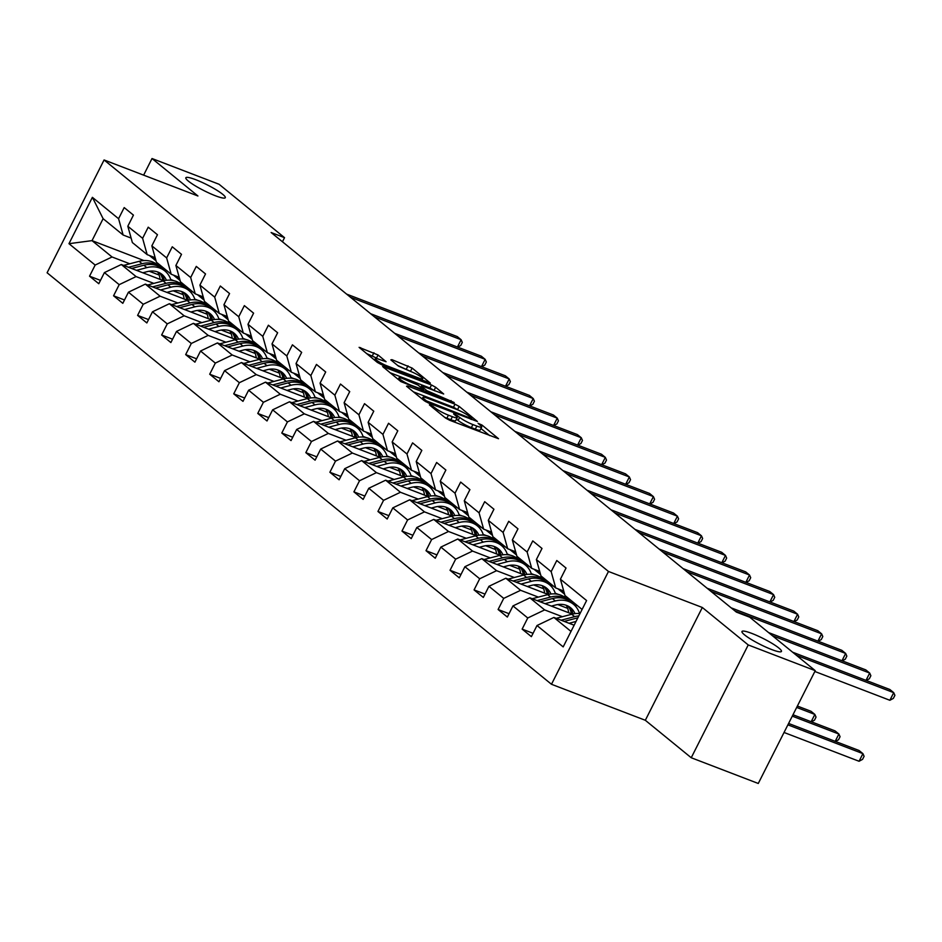 <?xml version="1.0" encoding="UTF-8"?>
<svg xmlns="http://www.w3.org/2000/svg" width="942" height="942" viewBox="0 0 942 942"><rect width="100%" height="100%" fill="white"/><g stroke="black" fill="none" stroke-linecap="round" stroke-linejoin="round"><path stroke-width="1.41" d="M430.188 404.73L429.399 404.883L445.472 417.989L449.617 420.238L498.506 438.713L482.045 425.089L478.077 423.311L480.432 425.372A10.857 1.625 26.8 0 1 481.703 427.032A10.857 1.625 26.8 0 1 476.852 426.09L472.908 424.571A10.857 1.625 26.8 0 1 459.637 417.388L454.668 414.127L453.597 413.915L455.963 415.975A10.857 1.625 26.8 0 1 457.223 417.636A10.857 1.625 26.8 0 1 452.372 416.694L448.427 415.175A10.857 1.625 26.8 0 1 435.169 407.992L430.188 404.73M215.424 195.771A22.113 3.309 26.8 0 0 225.303 197.69A22.113 3.309 26.8 0 0 216.118 189.789A22.113 3.309 26.8 0 0 195.7 179.686A22.113 3.309 26.8 0 0 185.833 177.755A22.113 3.309 26.8 0 0 195.018 185.668A22.113 3.309 26.8 0 0 215.424 195.771M771.58 649.509A22.113 3.309 26.8 0 0 781.448 651.428A22.113 3.309 26.8 0 0 772.263 643.516A22.113 3.309 26.8 0 0 751.857 633.424A22.113 3.309 26.8 0 0 741.978 631.493A22.113 3.309 26.8 0 0 751.163 639.406A22.113 3.309 26.8 0 0 771.58 649.509M378.06 354.981L359.102 347.339L377.342 362.411L381.486 364.66L430.376 383.135L412.137 368.063L391.943 359.656L390.824 359.879L398.454 366.108L410.559 371.407A9.067 1.354 26.8 0 1 418.931 375.552A9.067 1.354 26.8 0 1 422.699 378.802A9.067 1.354 26.8 0 1 418.648 378.013L387.468 366.038A9.067 1.354 26.8 0 1 379.096 361.893A9.067 1.354 26.8 0 1 375.328 358.643A9.067 1.354 26.8 0 1 379.379 359.432L386.09 361.728L378.06 354.981L376.517 358.031L366.414 353.497M197.926 195.983L152.015 158.527L219.05 184.255L284.531 237.667L271.119 232.521L736.373 612.1L749.785 617.245L815.254 670.669L748.231 644.94L702.32 607.484L608.473 571.464L104.079 159.963L197.926 195.983M407.65 385.996L406.532 386.22L424.371 400.786L428.516 403.023L477.406 421.51L459.166 406.426L455.021 404.189L407.65 385.996L407.238 386.809M400.856 381.604L382.617 366.52L431.507 384.995L435.651 387.244L443.682 393.992L422.958 386.326L421.839 386.55L426.903 390.683L454.232 402.54L400.856 381.604M608.473 571.464L551.482 684.281L47.1 272.768L104.079 159.963M100.476 280.375L89.537 276.183L98.78 283.719L104.409 272.591L119.198 284.661L113.57 295.788L122.813 303.324L128.442 292.197L143.231 304.266L137.603 315.393L146.846 322.941L152.474 311.802L167.264 323.871L161.635 334.999L170.879 342.547L176.507 331.419L191.297 343.477L185.668 354.604L194.912 362.152L200.54 351.025L215.329 363.094L209.701 374.221L218.944 381.757L224.573 370.63L239.362 382.699L233.734 393.827L242.977 401.363L248.606 390.235L263.395 402.305L257.767 413.432L267.01 420.968L272.638 409.841L287.428 421.91L281.799 433.037L291.043 440.585L296.671 429.458L311.461 441.515L305.832 452.643L315.087 460.191L320.704 449.063L335.493 461.121L329.877 472.26L339.12 479.796L344.737 468.669L359.526 480.738L353.909 491.865L363.153 499.401L368.769 488.274L383.559 500.343L377.942 511.471L387.186 519.007L392.802 507.879L407.592 519.949L401.975 531.076L411.218 538.624L416.835 527.485L431.624 539.554L426.008 550.681L435.251 558.229L440.868 547.102L455.657 559.159L450.041 570.287L459.284 577.835L464.901 566.707L479.69 578.765L474.073 589.904L483.317 597.44L488.933 586.313L503.723 598.382L498.106 609.509L507.349 617.045L512.966 605.918L527.755 617.987L522.139 629.115L531.382 636.651L536.999 625.523L563.186 646.895L586.595 600.549L560.408 579.189L566.036 568.05L556.793 560.514L551.164 571.641L555.733 587.949L540.943 575.892L536.375 559.572L542.003 548.444L532.76 540.908L527.131 552.036L531.7 568.344L516.911 556.286L512.342 539.966L517.97 528.839L508.727 521.303L503.099 532.43L507.667 548.739L492.878 536.669L488.309 520.361L493.938 509.233L484.694 501.686L479.066 512.825L483.635 529.133L468.845 517.064L464.276 500.755L469.905 489.628L460.662 482.08L455.033 493.208L459.602 509.528L444.812 497.458L440.244 481.15L445.872 470.023L436.629 462.475L431 473.602L435.569 489.922L420.78 477.853L416.211 461.533L421.828 450.406L412.584 442.87L406.968 453.997L411.536 470.305L396.747 458.248L392.178 441.928L397.795 430.8L388.551 423.264L382.935 434.392L387.503 450.7L372.714 438.631L368.145 422.322L373.762 411.195L364.519 403.659L358.902 414.786L363.471 431.095L348.681 419.025L344.113 402.717L349.729 391.589L340.486 384.042L334.869 395.181L339.438 411.489L324.649 399.42L320.08 383.111L325.697 371.984L316.453 364.436L310.836 375.564L315.405 391.884L300.616 379.814L296.047 363.506L301.664 352.379L292.42 344.831L286.804 355.958L291.372 372.267L276.583 360.209L272.014 343.889L277.631 332.762L268.388 325.226L262.771 336.353L267.34 352.661L252.55 340.604L247.981 324.283L253.598 313.156L244.355 305.62L238.738 316.748L243.307 333.056L228.517 320.987L223.949 304.678L229.565 293.551L220.322 286.015L214.705 297.142L219.262 313.45L204.473 301.381L199.916 285.073L205.533 273.945L196.289 266.398L190.673 277.525L195.23 293.845L180.44 281.776L175.883 265.467L181.5 254.34L172.256 246.792L166.64 257.92L171.197 274.24L156.407 262.17L151.85 245.862L157.467 234.723L148.224 227.187L142.607 238.314L147.164 254.623L132.375 242.565L127.818 226.245L133.434 215.117L124.191 207.581L118.574 218.709L123.131 235.017L103.114 218.685L92.022 240.634L112.051 256.978L129.796 263.784M89.537 276.183L95.166 265.055L68.966 243.684L92.387 197.337L118.574 218.709M127.818 226.245L142.607 238.314M151.85 245.862L166.64 257.92M175.883 265.467L190.673 277.525M199.916 285.073L214.705 297.142M223.949 304.678L238.738 316.748M247.981 324.283L262.771 336.353M272.014 343.889L286.804 355.958M296.047 363.506L310.836 375.564M320.08 383.111L334.869 395.181M344.113 402.717L358.902 414.786M368.145 422.322L382.935 434.392M392.178 441.928L406.968 453.997M416.211 461.533L431 473.602M440.244 481.15L455.033 493.208M464.276 500.755L479.066 512.825M488.309 520.361L503.099 532.43M512.342 539.966L527.131 552.036M536.375 559.572L551.164 571.641M153.829 283.389L136.084 276.583L121.294 264.514L163.72 280.798M188.753 290.407L193.039 292.055M173.21 290.831L183.172 294.658M194.77 299.109L197.796 300.262M202.754 302.17L207.829 304.113M155.159 257.696L147.164 254.623M121.294 264.514L104.409 272.591M136.084 276.583L119.198 284.661M177.861 302.994L160.116 296.188L145.327 284.119L187.752 300.404M212.786 310.012L217.072 311.661M197.243 310.436L207.205 314.263M218.803 318.714L221.829 319.868M226.786 321.775L231.862 323.73M179.192 277.301L171.197 274.24M145.327 284.119L128.442 292.197M160.116 296.188L143.231 304.266M201.894 322.611L184.149 315.794L169.36 303.724L211.785 320.009M236.819 329.618L241.105 331.266M221.276 330.041L231.237 333.868M242.836 338.319L245.862 339.485M250.819 341.381L255.894 343.335M203.225 296.907L195.23 293.845M169.36 303.724L152.474 311.802M184.149 315.794L167.264 323.871M225.927 342.217L208.182 335.399L193.393 323.341L235.818 339.615M260.852 349.223L265.138 350.871M245.309 349.659L255.27 353.474M266.869 357.925L269.895 359.09M274.852 360.986L279.927 362.941M227.257 316.512L219.262 313.45M193.393 323.341L176.507 331.419M208.182 335.399L191.297 343.477M249.96 361.822L232.215 355.004L217.425 342.947L259.851 359.232M284.884 368.84L289.17 370.477M269.341 369.264L279.303 373.079M290.901 377.53L293.928 378.696M298.885 380.603L303.96 382.546M251.29 336.129L243.307 333.056M217.425 342.947L200.54 351.025M232.215 355.004L215.329 363.094M273.992 381.428L256.248 374.622L241.458 362.552L283.883 378.837M308.917 388.445L313.203 390.094M293.374 388.869L303.336 392.696M314.934 397.147L317.96 398.301M322.918 400.209L327.993 402.152M275.323 355.735L267.34 352.661M241.458 362.552L224.573 370.63M256.248 374.622L239.362 382.699M298.025 401.033L280.28 394.227L265.491 382.158L307.916 398.442M332.95 408.051L337.236 409.699M317.419 408.475L327.369 412.302M338.967 416.753L341.993 417.907M346.95 419.814L352.025 421.757M299.356 375.34L291.372 372.267M265.491 382.158L248.606 390.235M280.28 394.227L263.395 402.305M322.058 420.638L304.313 413.832L289.524 401.763L331.949 418.048M356.983 427.656L361.269 429.305M341.451 428.08L351.401 431.907M363 436.358L366.026 437.512M370.983 439.419L376.058 441.374M323.389 394.945L315.405 391.884M289.524 401.763L272.638 409.841M304.313 413.832L287.428 421.91M346.091 440.255L328.346 433.438L313.556 421.368L355.982 437.653M381.015 447.262L385.302 448.91M365.484 447.697L375.434 451.512M387.032 455.963L390.059 457.129M395.016 459.025L400.091 460.979M347.421 414.551L339.438 411.489M313.556 421.368L296.671 429.458M328.346 433.438L311.461 441.515M370.124 459.861L352.379 453.043L337.589 440.986L380.015 457.27M405.048 466.867L409.334 468.515M389.517 467.303L399.467 471.118M411.065 475.569L414.091 476.734M419.049 478.63L424.124 480.585M371.454 434.156L363.471 431.095M337.589 440.986L320.704 449.063M352.379 453.043L335.493 461.121M394.156 479.466L376.411 472.648L361.622 460.591L404.047 476.876M429.081 486.484L433.367 488.121M413.55 486.908L423.5 490.723M435.098 495.174L438.124 496.34M443.081 498.247L448.157 500.19M395.487 453.773L387.503 450.7M361.622 460.591L344.737 468.669M376.411 472.648L359.526 480.738M418.189 499.072L400.444 492.266L385.655 480.196L428.08 496.481M453.114 506.089L457.4 507.738M437.583 506.513L447.532 510.34M459.131 514.791L462.157 515.945M467.114 517.853L472.189 519.796M419.52 473.379L411.536 470.305M385.655 480.196L368.769 488.274M400.444 492.266L383.559 500.343M442.222 518.677L424.477 511.871L409.688 499.802L452.113 516.086M477.147 525.695L481.433 527.343M461.615 526.119L471.565 529.946M483.164 534.397L486.19 535.551M491.147 537.458L496.222 539.413M443.552 492.984L435.569 489.922M409.688 499.802L392.802 507.879M424.477 511.871L407.592 519.949M466.255 538.294L448.51 531.476L433.72 519.407L476.146 535.692M501.179 545.3L505.465 546.949M485.648 545.724L495.598 549.551M507.196 554.002L510.223 555.168M515.18 557.063L520.267 559.018M467.585 512.589L459.602 509.528M433.72 519.407L416.835 527.485M448.51 531.476L431.624 539.554M490.287 557.899L472.543 551.082L457.753 539.012L500.178 555.297M525.212 564.906L529.51 566.554M509.681 565.341L519.631 569.156M531.229 573.607L534.255 574.773M539.213 576.669L544.299 578.623M491.63 532.195L483.635 529.133M457.753 539.012L440.868 547.102M472.543 551.082L455.657 559.159M514.32 577.505L496.575 570.687L481.786 558.63L524.211 574.914M549.245 584.523L553.543 586.159M533.714 584.947L543.664 588.762M555.262 593.213L558.288 594.378M563.245 596.274L568.332 598.229M515.663 551.812L507.667 548.739M481.786 558.63L464.901 566.707M496.575 570.687L479.69 578.765M538.365 597.11L520.608 590.304L505.819 578.235L548.244 594.52M573.278 604.128L577.576 605.777M557.746 604.552L567.696 608.367M579.295 612.818L580.225 613.183M539.695 571.417L531.7 568.344M505.819 578.235L488.933 586.313M520.608 590.304L503.723 598.382M562.398 616.716L544.641 609.91L529.851 597.84L572.277 614.125M563.728 591.023L555.733 587.949M529.851 597.84L512.966 605.918M544.641 609.91L527.755 617.987M571.005 631.423L553.884 617.446L574.137 625.217M582.097 609.462L564.976 595.497L560.408 579.189M553.884 617.446L536.999 625.523M702.32 607.484L645.329 720.289L691.24 757.745L748.231 644.94M691.24 757.745L758.275 783.473L815.254 670.669M152.015 158.527L143.631 175.141M645.329 720.289L551.482 684.281M282.459 241.776L284.531 237.667M149.177 271.225L159.139 275.04M170.738 279.491L173.764 280.657M178.721 282.565L183.796 284.508M163.767 268.176L159.481 266.527M143.961 260.569L92.022 240.634L68.966 243.684M131.126 238.09L123.131 235.017M92.387 197.337L103.114 218.685M112.051 256.978L95.166 265.055M533.066 633.307L522.139 629.115M580.072 613.489L579.436 613.242M509.033 613.701L498.106 609.509M569.168 598.912L564.741 597.216M556.486 594.049L555.403 593.637M485 594.096L474.073 589.904M545.135 579.306L540.708 577.611M532.454 574.443L531.37 574.019M460.968 574.49L450.041 570.287M521.103 559.701L516.663 558.005M508.421 554.838L507.338 554.414M436.935 554.885L426.008 550.681M497.07 540.096L492.631 538.388M484.388 535.233L483.305 534.809M412.902 535.268L401.975 531.076M473.037 520.49L468.598 518.783M460.355 515.627L459.272 515.203M388.869 515.663L377.942 511.471M449.004 500.885L444.565 499.178M436.323 496.01L435.228 495.598M364.837 496.057L353.909 491.865M424.972 481.268L420.532 479.572M412.29 476.405L411.195 475.993M340.804 476.452L329.877 472.26M400.939 461.662L396.5 459.967M388.257 456.799L387.162 456.375M316.771 456.846L305.832 452.643M376.906 442.057L372.467 440.361M364.224 437.194L363.129 436.77M292.738 437.241L281.799 433.037M352.873 422.452L348.434 420.744M340.192 417.589L339.096 417.165M268.705 417.624L257.767 413.432M328.84 402.846L324.401 401.139M316.159 397.971L315.064 397.559M244.673 398.019L233.734 393.827M304.808 383.241L300.368 381.534M292.126 378.366L291.031 377.954M220.64 378.413L209.701 374.221M280.775 363.624L276.336 361.928M268.093 358.761L266.998 358.337M196.607 358.808L185.668 354.604M256.742 344.018L252.303 342.323M244.06 339.155L242.965 338.731M172.574 339.202L161.635 334.999M232.709 324.413L228.27 322.706M220.028 319.55L218.933 319.126M148.542 319.597L137.603 315.393M208.677 304.808L204.237 303.1M195.995 299.945L194.9 299.521M124.509 299.98L113.57 295.788M184.644 285.202L180.205 283.495M171.962 280.327L170.867 279.915M444.589 417.271A10.857 1.625 26.8 0 0 446.885 418.224L448.427 415.175M457.223 417.636L455.681 420.685A10.857 1.625 26.8 0 1 450.829 419.743L446.885 418.224M481.703 427.032L480.161 430.082A10.857 1.625 26.8 0 1 475.31 429.14L471.365 427.621A10.857 1.625 26.8 0 1 458.106 420.438L456.481 419.108M489.652 435.604L480.95 428.504M458.507 410.194L453.479 407.238L413.444 391.86M426.396 400.845L470.882 418.366L471.942 418.578L469.469 416.423A10.857 1.625 26.8 0 0 456.211 409.24L427.786 398.336A10.857 1.625 26.8 0 0 422.934 397.394A10.857 1.625 26.8 0 0 424.206 399.055L426.396 400.845L425.914 401.787M389.929 372.679L429.964 388.045L431.507 384.995M434.839 390.883L429.964 388.045M403.023 378.672A9.067 1.354 26.8 0 0 398.972 377.883A9.067 1.354 26.8 0 0 402.74 381.133A9.067 1.354 26.8 0 0 411.112 385.266L423.617 389.788L418.154 385.137L403.023 378.672M377.424 358.772L376.517 358.031M411.348 371.713L397.736 365.52M569.062 623.274L576.045 621.437M556.227 618.352A9.149 7.489 -50.8 0 1 556.616 618.235L571.7 614.266A26.423 21.607 -50.8 0 1 580.013 613.595M564.187 621.402L576.48 618.164A26.423 21.607 -50.8 0 1 577.87 617.846M784.038 732.464L859.069 761.266L862.919 753.635L859.069 750.503L788.595 723.444M578.835 615.938A26.423 21.607 129.2 0 0 574.632 616.657L561.102 620.213M787.889 724.845L862.919 753.635L864.097 756.32L862.554 759.37L859.069 761.266M814.842 671.481L889.872 700.283L893.722 692.664L796.461 655.326M889.872 700.283L893.357 698.387L894.9 695.349L893.722 692.664L889.872 689.52L792.611 652.194M551.388 606.106L555.615 604.999A21.937 17.945 -50.8 0 1 570.64 607.767A21.937 17.945 -50.8 0 1 575.009 613.631M545.029 603.669L555.38 600.949A26.423 21.607 -50.8 0 1 573.478 604.293A26.423 21.607 -50.8 0 1 579.53 613.548M532.195 598.735A9.149 7.489 -50.8 0 1 532.583 598.629L547.667 594.661A26.423 21.607 -50.8 0 1 565.777 598.005L568.709 600.395A26.423 21.607 129.2 0 0 550.599 597.051L537.07 600.607M566.248 605.294A21.937 17.945 -50.8 0 1 568.627 612.724M540.155 601.797L552.448 598.559A26.423 21.607 -50.8 0 1 570.558 601.903L573.478 604.293M572.971 613.972A21.937 17.945 129.2 0 0 569.098 606.672M569.604 601.173A26.423 21.607 129.2 0 0 568.709 600.395M568.05 606.071A21.937 17.945 -50.8 0 1 571.394 613.784M792.281 716.144L838.886 734.03L835.036 730.886L792.987 714.754M835.201 741.33L838.886 734.03L840.064 736.715L838.521 739.764L835.448 741.436M527.355 586.501L531.582 585.382A21.937 17.945 -50.8 0 1 546.607 588.161A21.937 17.945 -50.8 0 1 550.976 594.025M520.997 584.064L531.347 581.344A26.423 21.607 -50.8 0 1 549.445 584.676A26.423 21.607 -50.8 0 1 555.497 593.943M508.162 579.13A9.149 7.489 -50.8 0 1 508.55 579.024L523.634 575.056A26.423 21.607 -50.8 0 1 541.744 578.4L544.676 580.79A26.423 21.607 129.2 0 0 526.566 577.446L513.037 581.002M542.215 585.688A21.937 17.945 -50.8 0 1 544.594 593.119M516.122 582.18L528.415 578.953A26.423 21.607 -50.8 0 1 546.525 582.297L549.445 584.676M548.939 594.367A21.937 17.945 129.2 0 0 545.065 587.066M545.571 581.567A26.423 21.607 129.2 0 0 544.676 580.79M544.017 586.466A21.937 17.945 -50.8 0 1 547.361 594.178M796.685 707.454L814.854 714.425L811.003 711.281L797.379 706.053M811.168 721.725L814.854 714.425L816.031 717.109L814.489 720.159L811.415 721.819M561.35 590.116A26.423 21.607 129.2 0 0 564.611 594.178M558.653 589.08A26.423 21.607 129.2 0 0 560.702 591.046A26.423 21.607 129.2 0 0 561.656 591.764M866.004 680.359L869.69 673.059L772.428 635.72M866.251 680.454L869.325 678.782L870.867 675.732L869.69 673.059L865.839 669.915L768.578 632.577M564.623 594.237L562.551 592.553A26.423 21.607 -50.8 0 1 559.56 589.421M537.317 570.499A26.423 21.607 129.2 0 0 540.578 574.561M534.62 569.474A26.423 21.607 129.2 0 0 536.669 571.429A26.423 21.607 129.2 0 0 537.623 572.159M841.971 660.754L845.657 653.442L734.984 610.969M842.219 660.848L845.292 659.176L846.834 656.127L845.657 653.442L841.807 650.31L731.133 607.826M540.59 574.632L538.518 572.936A26.423 21.607 -50.8 0 1 535.527 569.816M503.322 566.896L507.55 565.777A21.937 17.945 -50.8 0 1 522.575 568.556A21.937 17.945 -50.8 0 1 526.943 574.42M496.964 564.446L507.302 561.726A26.423 21.607 -50.8 0 1 525.412 565.07A26.423 21.607 -50.8 0 1 531.465 574.337M484.129 559.524A9.149 7.489 -50.8 0 1 484.518 559.418L499.601 555.45A26.423 21.607 -50.8 0 1 517.711 558.794L520.643 561.173A26.423 21.607 129.2 0 0 502.533 557.829L489.004 561.397M518.182 566.071A21.937 17.945 -50.8 0 1 520.561 573.513M492.089 562.574L504.382 559.348A26.423 21.607 -50.8 0 1 522.492 562.68L525.412 565.07M524.906 574.75A21.937 17.945 129.2 0 0 521.032 567.449M521.538 561.962A26.423 21.607 129.2 0 0 520.643 561.173M519.984 566.86A21.937 17.945 -50.8 0 1 523.316 574.561M479.29 547.278L483.517 546.172A21.937 17.945 -50.8 0 1 498.542 548.951A21.937 17.945 -50.8 0 1 502.91 554.814M472.931 544.841L483.27 542.121A26.423 21.607 -50.8 0 1 501.38 545.465A26.423 21.607 -50.8 0 1 507.432 554.732M460.096 539.919A9.149 7.489 -50.8 0 1 460.485 539.801L475.569 535.845A26.423 21.607 -50.8 0 1 493.679 539.177L496.611 541.568A26.423 21.607 129.2 0 0 478.501 538.223L464.971 541.791M494.15 546.466A21.937 17.945 -50.8 0 1 496.528 553.896M468.056 542.969L480.349 539.731A26.423 21.607 -50.8 0 1 498.459 543.075L501.38 545.465M500.873 555.144A21.937 17.945 129.2 0 0 496.999 547.844M497.506 542.356A26.423 21.607 129.2 0 0 496.611 541.568M495.951 547.255A21.937 17.945 -50.8 0 1 499.284 554.956M455.257 527.673L459.484 526.566A21.937 17.945 -50.8 0 1 474.509 529.333A21.937 17.945 -50.8 0 1 478.877 535.209M448.898 525.236L459.237 522.516A26.423 21.607 -50.8 0 1 477.347 525.86A26.423 21.607 -50.8 0 1 483.399 535.115M436.064 520.314A9.149 7.489 -50.8 0 1 436.452 520.196L451.536 516.228A26.423 21.607 -50.8 0 1 469.646 519.572L472.578 521.962A26.423 21.607 129.2 0 0 454.468 518.618L440.938 522.174M470.117 526.861A21.937 17.945 -50.8 0 1 472.495 534.291M444.023 523.363L456.317 520.125A26.423 21.607 -50.8 0 1 474.427 523.469L477.347 525.86M476.84 535.539A21.937 17.945 129.2 0 0 472.966 528.238M473.473 522.751A26.423 21.607 129.2 0 0 472.578 521.962M471.918 527.638A21.937 17.945 -50.8 0 1 475.251 535.35M513.284 550.893A26.423 21.607 129.2 0 0 516.534 554.956M510.588 549.857A26.423 21.607 129.2 0 0 512.636 551.824A26.423 21.607 129.2 0 0 513.59 552.554M817.939 641.137L821.624 633.836L710.951 591.364M818.186 641.243L821.259 639.571L822.802 636.521L821.624 633.836L817.774 630.693L707.101 588.22M516.557 555.026L514.485 553.331A26.423 21.607 -50.8 0 1 511.494 550.21M489.251 531.288A26.423 21.607 129.2 0 0 492.501 535.35M486.555 530.252A26.423 21.607 129.2 0 0 488.604 532.218A26.423 21.607 129.2 0 0 489.557 532.937M793.906 621.532L797.591 614.231L686.918 571.759M794.153 621.626L797.226 619.966L798.769 616.916L797.591 614.231L793.741 611.087L683.068 568.615M492.525 535.421L490.452 533.725A26.423 21.607 -50.8 0 1 487.461 530.605M465.218 511.683A26.423 21.607 129.2 0 0 468.468 515.745M462.522 510.646A26.423 21.607 129.2 0 0 464.571 512.613A26.423 21.607 129.2 0 0 465.525 513.331M769.873 601.926L773.559 594.626L662.885 552.153M770.12 602.02L773.194 600.36L774.736 597.31L773.559 594.626L769.708 591.482L659.035 549.009M468.492 515.804L466.42 514.12A26.423 21.607 -50.8 0 1 463.429 510.988M431.224 508.068L435.451 506.961A21.937 17.945 -50.8 0 1 450.476 509.728A21.937 17.945 -50.8 0 1 454.845 515.604M424.866 505.63L435.204 502.91A26.423 21.607 -50.8 0 1 453.314 506.254A26.423 21.607 -50.8 0 1 459.366 515.51M412.031 500.708A9.149 7.489 -50.8 0 1 412.419 500.591L427.503 496.622A26.423 21.607 -50.8 0 1 445.613 499.966L448.545 502.357A26.423 21.607 129.2 0 0 430.435 499.013L416.906 502.569M446.084 507.255A21.937 17.945 -50.8 0 1 448.463 514.685M419.991 503.758L432.284 500.52A26.423 21.607 -50.8 0 1 450.394 503.864L453.314 506.254M452.808 515.933A21.937 17.945 129.2 0 0 448.934 508.633M449.44 503.146A26.423 21.607 129.2 0 0 448.545 502.357M447.886 508.032A21.937 17.945 -50.8 0 1 451.218 515.745M441.186 492.077A26.423 21.607 129.2 0 0 444.436 496.14M438.489 491.041A26.423 21.607 129.2 0 0 440.538 493.007A26.423 21.607 129.2 0 0 441.492 493.726M745.84 582.321L749.526 575.02L638.853 532.536M746.088 582.415L749.161 580.743L750.703 577.693L749.526 575.02L745.675 571.876L635.002 529.404M444.459 496.198L442.387 494.515A26.423 21.607 -50.8 0 1 439.396 491.383M407.191 488.462L411.418 487.344A21.937 17.945 -50.8 0 1 426.443 490.123A21.937 17.945 -50.8 0 1 430.812 495.987M400.833 486.025L411.171 483.305A26.423 21.607 -50.8 0 1 429.281 486.649A26.423 21.607 -50.8 0 1 435.322 495.904M387.998 481.091A9.149 7.489 -50.8 0 1 388.387 480.985L403.47 477.017A26.423 21.607 -50.8 0 1 421.58 480.361L424.512 482.751A26.423 21.607 129.2 0 0 406.402 479.407L392.873 482.963M422.051 487.65A21.937 17.945 -50.8 0 1 424.43 495.08M395.958 484.153L408.251 480.915A26.423 21.607 -50.8 0 1 426.361 484.259L429.281 486.649M428.775 496.328A21.937 17.945 129.2 0 0 424.901 489.028M425.407 483.529A26.423 21.607 129.2 0 0 424.512 482.751M423.853 488.427A21.937 17.945 -50.8 0 1 427.185 496.14M417.153 472.472A26.423 21.607 129.2 0 0 420.403 476.534M414.456 471.436A26.423 21.607 129.2 0 0 416.505 473.39A26.423 21.607 129.2 0 0 417.459 474.12M721.808 562.715L725.493 555.415L614.82 512.931M722.055 562.81L725.128 561.138L726.671 558.088L725.493 555.415L721.643 552.271L610.969 509.787M420.426 476.593L418.354 474.909A26.423 21.607 -50.8 0 1 415.351 471.777M383.158 468.857L387.386 467.738A21.937 17.945 -50.8 0 1 402.411 470.517A21.937 17.945 -50.8 0 1 406.779 476.381M376.8 466.42L387.138 463.7A26.423 21.607 -50.8 0 1 405.248 467.032A26.423 21.607 -50.8 0 1 411.289 476.299M363.965 461.486A9.149 7.489 -50.8 0 1 364.354 461.38L379.438 457.412A26.423 21.607 -50.8 0 1 397.548 460.756L400.48 463.134A26.423 21.607 129.2 0 0 382.37 459.802L368.84 463.358M398.019 468.044A21.937 17.945 -50.8 0 1 400.397 475.475M371.913 464.536L384.218 461.309A26.423 21.607 -50.8 0 1 402.328 464.653L405.248 467.032M404.742 476.723A21.937 17.945 129.2 0 0 400.868 469.422M401.374 463.923A26.423 21.607 129.2 0 0 400.48 463.134M399.82 468.822A21.937 17.945 -50.8 0 1 403.152 476.534M393.12 452.855A26.423 21.607 129.2 0 0 396.37 456.917M390.424 451.83A26.423 21.607 129.2 0 0 392.473 453.785A26.423 21.607 129.2 0 0 393.426 454.515M697.775 543.11L701.46 535.798L590.787 493.325M698.022 543.204L701.095 541.532L702.638 538.483L701.46 535.798L697.61 532.666L586.937 490.181M396.394 456.988L394.321 455.292A26.423 21.607 -50.8 0 1 391.319 452.172M359.126 449.24L363.353 448.133A21.937 17.945 -50.8 0 1 378.378 450.912A21.937 17.945 -50.8 0 1 382.746 456.776M352.767 446.802L363.106 444.082A26.423 21.607 -50.8 0 1 381.216 447.426A26.423 21.607 -50.8 0 1 387.256 456.693M339.932 441.88A9.149 7.489 -50.8 0 1 340.321 441.774L355.405 437.806A26.423 21.607 -50.8 0 1 373.515 441.15L376.435 443.529A26.423 21.607 129.2 0 0 358.337 440.185L344.807 443.753M373.986 448.427A21.937 17.945 -50.8 0 1 376.364 455.857M347.881 444.93L360.185 441.704A26.423 21.607 -50.8 0 1 378.284 445.036L381.216 447.426M380.709 457.106A21.937 17.945 129.2 0 0 376.835 449.805M377.342 444.318A26.423 21.607 129.2 0 0 376.435 443.529M375.787 449.216A21.937 17.945 -50.8 0 1 379.12 456.917M369.087 433.249A26.423 21.607 129.2 0 0 372.337 437.312M366.391 432.213A26.423 21.607 129.2 0 0 368.44 434.18A26.423 21.607 129.2 0 0 369.394 434.91M673.742 523.493L677.428 516.192L566.754 473.72M673.989 523.599L677.062 521.927L678.605 518.877L677.428 516.192L673.577 513.049L562.904 470.576M372.361 437.382L370.288 435.687A26.423 21.607 -50.8 0 1 367.286 432.566M335.093 429.634L339.308 428.528A21.937 17.945 -50.8 0 1 354.345 431.306A21.937 17.945 -50.8 0 1 358.714 437.17M328.734 427.197L339.073 424.477A26.423 21.607 -50.8 0 1 357.183 427.821A26.423 21.607 -50.8 0 1 363.223 437.088M315.9 422.275A9.149 7.489 -50.8 0 1 316.288 422.157L331.372 418.189A26.423 21.607 -50.8 0 1 349.482 421.533L352.402 423.924A26.423 21.607 129.2 0 0 334.304 420.579L320.775 424.147M349.953 428.822A21.937 17.945 -50.8 0 1 352.332 436.252M323.848 425.325L336.153 422.087A26.423 21.607 -50.8 0 1 354.251 425.431L357.183 427.821M356.677 437.5A21.937 17.945 129.2 0 0 352.803 430.2M353.309 424.712A26.423 21.607 129.2 0 0 352.402 423.924M351.755 429.611A21.937 17.945 -50.8 0 1 355.087 437.312M345.055 413.644A26.423 21.607 129.2 0 0 348.305 417.706M342.358 412.608A26.423 21.607 129.2 0 0 344.407 414.574A26.423 21.607 129.2 0 0 345.361 415.292M649.709 503.888L653.395 496.587L542.722 454.115M649.956 503.982L653.03 502.322L654.572 499.272L653.395 496.587L649.544 493.443L538.871 450.971M348.328 417.765L346.256 416.081A26.423 21.607 -50.8 0 1 343.253 412.949M311.06 410.029L315.276 408.922A21.937 17.945 -50.8 0 1 330.312 411.689A21.937 17.945 -50.8 0 1 334.681 417.565M304.702 407.592L315.04 404.872A26.423 21.607 -50.8 0 1 333.15 408.216A26.423 21.607 -50.8 0 1 339.191 417.471M291.867 402.67A9.149 7.489 -50.8 0 1 292.255 402.552L307.339 398.584A26.423 21.607 -50.8 0 1 325.449 401.928L328.369 404.318A26.423 21.607 129.2 0 0 310.271 400.974L296.742 404.53M325.92 409.217A21.937 17.945 -50.8 0 1 328.299 416.647M299.815 405.719L312.12 402.481A26.423 21.607 -50.8 0 1 330.218 405.825L333.15 408.216M332.644 417.895A21.937 17.945 129.2 0 0 328.77 410.594M329.276 405.107A26.423 21.607 129.2 0 0 328.369 404.318M327.722 409.994A21.937 17.945 -50.8 0 1 331.054 417.706M321.022 394.039A26.423 21.607 129.2 0 0 324.272 398.101M318.325 393.002A26.423 21.607 129.2 0 0 320.374 394.969A26.423 21.607 129.2 0 0 321.328 395.687M625.676 484.282L629.362 476.982L518.689 434.509M625.924 484.376L628.997 482.716L630.539 479.666L629.362 476.982L625.512 473.838L514.838 431.365M324.295 398.16L322.223 396.476A26.423 21.607 -50.8 0 1 319.22 393.344M287.027 390.424L291.243 389.317A21.937 17.945 -50.8 0 1 306.28 392.084A21.937 17.945 -50.8 0 1 310.648 397.96M280.669 387.986L291.007 385.266A26.423 21.607 -50.8 0 1 309.117 388.61A26.423 21.607 -50.8 0 1 315.158 397.865M267.834 383.064A9.149 7.489 -50.8 0 1 268.223 382.947L283.306 378.978A26.423 21.607 -50.8 0 1 301.416 382.322L304.337 384.713A26.423 21.607 129.2 0 0 286.238 381.369L272.697 384.925M301.887 389.611A21.937 17.945 -50.8 0 1 304.266 397.041M275.782 386.114L288.087 382.876A26.423 21.607 -50.8 0 1 306.185 386.22L309.117 388.61M308.611 398.289A21.937 17.945 129.2 0 0 304.737 390.989M305.243 385.49A26.423 21.607 129.2 0 0 304.337 384.713M303.689 390.388A21.937 17.945 -50.8 0 1 307.021 398.101M296.989 374.433A26.423 21.607 129.2 0 0 300.239 378.496M294.293 373.397A26.423 21.607 129.2 0 0 296.341 375.363A26.423 21.607 129.2 0 0 297.295 376.082M601.644 464.677L605.329 457.376L494.656 414.892M601.891 464.771L604.964 463.099L606.507 460.049L605.329 457.376L601.479 454.232L490.806 411.76M300.262 378.554L298.19 376.871A26.423 21.607 -50.8 0 1 295.187 373.738M262.995 370.818L267.21 369.7A21.937 17.945 -50.8 0 1 282.247 372.479A21.937 17.945 -50.8 0 1 286.615 378.343M256.636 368.381L266.975 365.661A26.423 21.607 -50.8 0 1 285.085 369.005A26.423 21.607 -50.8 0 1 291.125 378.26M243.801 363.447A9.149 7.489 -50.8 0 1 244.19 363.341L259.274 359.373A26.423 21.607 -50.8 0 1 277.384 362.717L280.304 365.107A26.423 21.607 129.2 0 0 262.206 361.763L248.664 365.319M277.855 370.006A21.937 17.945 -50.8 0 1 280.233 377.436M251.75 366.509L264.054 363.271A26.423 21.607 -50.8 0 1 282.153 366.615L285.085 369.005M284.578 378.684A21.937 17.945 129.2 0 0 280.704 371.383M281.211 365.885A26.423 21.607 129.2 0 0 280.304 365.107M279.656 370.783A21.937 17.945 -50.8 0 1 282.989 378.496M272.956 354.816A26.423 21.607 129.2 0 0 276.206 358.89M270.26 353.792A26.423 21.607 129.2 0 0 272.309 355.746A26.423 21.607 129.2 0 0 273.262 356.476M577.599 445.071L581.296 437.759L470.623 395.287M577.858 445.166L580.931 443.494L582.474 440.444L581.296 437.759L577.446 434.627L466.773 392.143M276.23 358.949L274.157 357.265A26.423 21.607 -50.8 0 1 271.155 354.133M238.962 351.213L243.177 350.094A21.937 17.945 -50.8 0 1 258.214 352.873A21.937 17.945 -50.8 0 1 262.582 358.737M232.603 348.764L242.942 346.044A26.423 21.607 -50.8 0 1 261.052 349.388A26.423 21.607 -50.8 0 1 267.092 358.655M219.769 343.842A9.149 7.489 -50.8 0 1 220.157 343.736L235.241 339.768A26.423 21.607 -50.8 0 1 253.351 343.112L256.271 345.49A26.423 21.607 129.2 0 0 238.173 342.158L224.632 345.714M253.822 350.4A21.937 17.945 -50.8 0 1 256.2 357.83M227.717 346.892L240.022 343.665A26.423 21.607 -50.8 0 1 258.12 347.009L261.052 349.388M260.545 359.079A21.937 17.945 129.2 0 0 256.671 351.766M257.178 346.279A26.423 21.607 129.2 0 0 256.271 345.49M255.623 351.178A21.937 17.945 -50.8 0 1 258.956 358.89M248.924 335.211A26.423 21.607 129.2 0 0 252.173 339.273M246.227 334.175A26.423 21.607 129.2 0 0 248.276 336.141A26.423 21.607 129.2 0 0 249.218 336.871M553.566 425.466L557.264 418.154L446.59 375.681M553.825 425.56L556.899 423.888L558.441 420.838L557.264 418.154L553.413 415.01L442.74 372.537M252.197 339.344L250.125 337.648A26.423 21.607 -50.8 0 1 247.122 334.528M214.929 331.596L219.145 330.489A21.937 17.945 -50.8 0 1 234.181 333.268A21.937 17.945 -50.8 0 1 238.55 339.132M208.571 329.158L218.909 326.438A26.423 21.607 -50.8 0 1 237.019 329.782A26.423 21.607 -50.8 0 1 243.06 339.049M195.736 324.236A9.149 7.489 -50.8 0 1 196.124 324.13L211.208 320.162A26.423 21.607 -50.8 0 1 229.318 323.495L232.238 325.885A26.423 21.607 129.2 0 0 214.14 322.541L200.599 326.109M229.789 330.783A21.937 17.945 -50.8 0 1 232.168 338.213M203.684 327.286L215.989 324.048A26.423 21.607 -50.8 0 1 234.087 327.392L237.019 329.782M236.513 339.461A21.937 17.945 129.2 0 0 232.639 332.161M233.145 326.674A26.423 21.607 129.2 0 0 232.238 325.885M231.579 331.572A21.937 17.945 -50.8 0 1 234.923 339.273M224.891 315.605A26.423 21.607 129.2 0 0 228.141 319.668M222.194 314.569A26.423 21.607 129.2 0 0 224.243 316.536A26.423 21.607 129.2 0 0 225.185 317.254M529.534 405.849L533.231 398.548L422.558 356.076M529.793 405.955L532.866 404.283L534.408 401.233L533.231 398.548L529.38 395.404L418.707 352.932M228.164 319.738L226.092 318.043A26.423 21.607 -50.8 0 1 223.089 314.922M190.896 311.99L195.112 310.884A21.937 17.945 -50.8 0 1 210.148 313.662A21.937 17.945 -50.8 0 1 214.505 319.526M184.538 309.553L194.876 306.833A26.423 21.607 -50.8 0 1 212.986 310.177A26.423 21.607 -50.8 0 1 219.027 319.432M171.703 304.631A9.149 7.489 -50.8 0 1 172.092 304.513L187.175 300.545A26.423 21.607 -50.8 0 1 205.285 303.889L208.206 306.28A26.423 21.607 129.2 0 0 190.107 302.935L176.566 306.491M205.756 311.178A21.937 17.945 -50.8 0 1 208.135 318.608M179.651 307.681L191.956 304.443A26.423 21.607 -50.8 0 1 210.054 307.787L212.986 310.177M212.48 319.856A21.937 17.945 129.2 0 0 208.606 312.556M209.112 307.068A26.423 21.607 129.2 0 0 208.206 306.28M207.546 311.967A21.937 17.945 -50.8 0 1 210.89 319.668M200.858 296A26.423 21.607 129.2 0 0 204.108 300.062M198.161 294.964A26.423 21.607 129.2 0 0 200.21 296.93A26.423 21.607 129.2 0 0 201.152 297.648M505.501 386.244L509.198 378.943L398.525 336.471M505.76 386.338L508.833 384.677L510.376 381.628L509.198 378.943L505.348 375.799L394.674 333.327M204.131 300.121L202.059 298.437A26.423 21.607 -50.8 0 1 199.056 295.305M166.852 292.385L171.079 291.278A21.937 17.945 -50.8 0 1 186.116 294.045A21.937 17.945 -50.8 0 1 190.472 299.921M160.505 289.948L170.843 287.228A26.423 21.607 -50.8 0 1 188.953 290.572A26.423 21.607 -50.8 0 1 194.994 299.827M147.67 285.026A9.149 7.489 -50.8 0 1 148.059 284.908L163.143 280.94A26.423 21.607 -50.8 0 1 181.253 284.284L184.173 286.674A26.423 21.607 129.2 0 0 166.063 283.33L152.533 286.886M181.724 291.573A21.937 17.945 -50.8 0 1 184.102 299.003M155.618 288.075L167.911 284.837A26.423 21.607 -50.8 0 1 186.021 288.181L188.953 290.572M188.447 300.251A21.937 17.945 129.2 0 0 184.573 292.95M185.079 287.463A26.423 21.607 129.2 0 0 184.173 286.674M183.513 292.35A21.937 17.945 -50.8 0 1 186.857 300.062M176.825 276.395A26.423 21.607 129.2 0 0 180.075 280.457M174.129 275.358A26.423 21.607 129.2 0 0 176.178 277.325A26.423 21.607 129.2 0 0 177.12 278.043M481.468 366.638L485.165 359.338L374.492 316.853M481.727 366.732L484.8 365.06L486.331 362.022L485.165 359.338L481.315 356.194L370.642 313.721M180.099 280.516L178.026 278.832A26.423 21.607 -50.8 0 1 175.024 275.7M142.819 272.78L147.046 271.673A21.937 17.945 -50.8 0 1 162.083 274.44A21.937 17.945 -50.8 0 1 166.44 280.304M136.472 270.342L146.811 267.622A26.423 21.607 -50.8 0 1 164.921 270.966A26.423 21.607 -50.8 0 1 170.961 280.221M123.638 265.409A9.149 7.489 -50.8 0 1 124.026 265.303L139.11 261.334A26.423 21.607 -50.8 0 1 157.22 264.678L160.14 267.069A26.423 21.607 129.2 0 0 142.03 263.725L128.501 267.281M157.691 271.967A21.937 17.945 -50.8 0 1 160.069 279.397M131.586 268.47L143.879 265.232A26.423 21.607 -50.8 0 1 161.989 268.576L164.921 270.966M164.414 280.645A21.937 17.945 129.2 0 0 160.54 273.345M161.047 267.846A26.423 21.607 129.2 0 0 160.14 267.069M159.481 272.744A21.937 17.945 -50.8 0 1 162.825 280.457M152.792 256.789A26.423 21.607 129.2 0 0 156.042 260.852M150.096 255.753A26.423 21.607 129.2 0 0 152.145 257.719A26.423 21.607 129.2 0 0 153.087 258.438M457.435 347.033L461.133 339.732L350.459 297.248M457.694 347.127L460.768 345.455L462.298 342.405L461.133 339.732L457.282 336.588L346.609 294.104M156.066 260.91L153.993 259.227A26.423 21.607 -50.8 0 1 150.991 256.094M434.592 409.122L435.169 407.992M450.829 419.743L452.372 416.694M456.941 416.917L457.565 415.693M458.106 420.438L459.637 417.388M471.365 427.621L472.908 424.571M475.31 429.14L476.852 426.09M481.421 426.314L482.045 425.089M432.519 407.427L433.084 406.296M453.479 407.238L455.021 404.189M457.624 409.476L459.166 406.426M428.904 403.176L429.293 402.411M470.494 419.131L470.882 418.366M423.629 400.173L424.206 399.055M383.724 367.627L384.136 366.815M434.109 390.294L435.651 387.244M421.262 387.668L421.839 386.55M426.243 391.99L426.903 390.683M430.659 393.685L431.047 392.92M450.665 401.363L451.053 400.597M410.724 386.043L411.112 385.266M421.71 390.259L422.098 389.493M387.08 366.803L387.468 366.038M418.272 378.778L418.648 378.013M391.531 360.456L391.943 359.656M406.449 368.864L407.992 365.814M410.594 371.113L412.137 368.063M360.209 348.434L360.621 347.633M372.373 355.782L373.915 352.732M576.48 618.164L577.352 618.87M571.7 614.266L574.632 616.657M556.616 618.235L557.217 618.729M552.448 598.559L555.38 600.949M547.667 594.661L550.599 597.051M532.583 598.629L533.184 599.124M528.415 578.953L531.347 581.344M523.634 575.056L526.566 577.446M508.55 579.024L509.151 579.518M504.382 559.348L507.302 561.726M499.601 555.45L502.533 557.829M484.518 559.418L485.118 559.901M480.349 539.731L483.27 542.121M475.569 535.845L478.501 538.223M460.485 539.801L461.085 540.296M456.317 520.125L459.237 522.516M451.536 516.228L454.468 518.618M436.452 520.196L437.053 520.69M432.284 500.52L435.204 502.91M427.503 496.622L430.435 499.013M412.419 500.591L413.02 501.085M408.251 480.915L411.171 483.305M403.47 477.017L406.402 479.407M388.387 480.985L388.987 481.48M384.218 461.309L387.138 463.7M379.438 457.412L382.37 459.802M364.354 461.38L364.954 461.863M360.185 441.704L363.106 444.082M355.405 437.806L358.337 440.185M340.321 441.774L340.922 442.257M336.153 422.087L339.073 424.477M331.372 418.189L334.304 420.579M316.288 422.157L316.889 422.652M312.12 402.481L315.04 404.872M307.339 398.584L310.271 400.974M292.255 402.552L292.856 403.046M288.087 382.876L291.007 385.266M283.306 378.978L286.238 381.369M268.223 382.947L268.823 383.441M264.054 363.271L266.975 365.661M259.274 359.373L262.206 361.763M244.19 363.341L244.79 363.836M240.022 343.665L242.942 346.044M235.241 339.768L238.173 342.158M220.157 343.736L220.758 344.219M215.989 324.048L218.909 326.438M211.208 320.162L214.14 322.541M196.124 324.13L196.725 324.613M191.956 304.443L194.876 306.833M187.175 300.545L190.107 302.935M172.092 304.513L172.692 305.008M167.911 284.837L170.843 287.228M163.143 280.94L166.063 283.33M148.059 284.908L148.659 285.402M143.879 265.232L146.811 267.622M139.11 261.334L142.03 263.725M124.026 265.303L124.627 265.797M471.471 419.508L471.942 418.578M422.146 398.961L422.934 397.394M420.803 387.292L421.439 386.032M398.195 379.426L398.972 377.883M423.111 390.789L423.617 389.788M374.563 360.15L375.328 358.643M421.992 380.203L422.699 378.802M557.982 588.821L560.702 591.046M533.949 569.203L536.669 571.429M509.916 549.598L512.636 551.824M485.884 529.993L488.604 532.218M461.851 510.387L464.571 512.613M437.818 490.782L440.538 493.007M413.773 471.177L416.505 473.39M389.741 451.559L392.473 453.785M365.708 431.954L368.44 434.18M341.675 412.349L344.407 414.574M317.642 392.743L320.374 394.969M293.61 373.138L296.341 375.363M269.577 353.533L272.309 355.746M245.544 333.915L248.276 336.141M221.511 314.31L224.243 316.536M197.479 294.705L200.21 296.93M173.446 275.099L176.178 277.325M149.413 255.494L152.145 257.719"/></g></svg>
